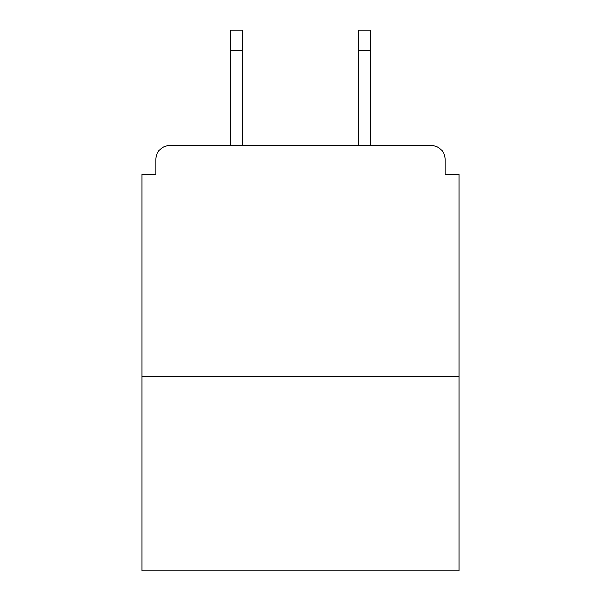 <?xml version="1.0" encoding="UTF-8"?>
<svg xmlns="http://www.w3.org/2000/svg" width="601" height="601" viewBox="0 0 601 601"><rect width="100%" height="100%" fill="white"/><g stroke="black" fill="none" stroke-linecap="round" stroke-linejoin="round"><path stroke-width="0.9" d="M445.206 174.29L445.206 159.498L445.206 174.29L459.074 174.29L459.074 570.95L141.926 570.95L141.926 174.29L155.794 174.29L155.794 159.498L155.794 174.29M459.074 376.782L141.926 376.782M445.206 159.498A13.868 13.868 0 0 0 431.33 145.63L169.67 145.63A13.868 13.868 0 0 0 155.794 159.498M431.33 145.63L370.772 145.63L370.772 50.852L358.752 50.852L358.752 30.05L370.772 30.05L370.772 50.852M230.228 50.852L230.228 30.05L242.248 30.05L242.248 50.852L230.228 50.852L230.228 145.63L169.67 145.63M242.248 50.852L242.248 145.63M358.752 145.63L358.752 50.852"/></g></svg>
